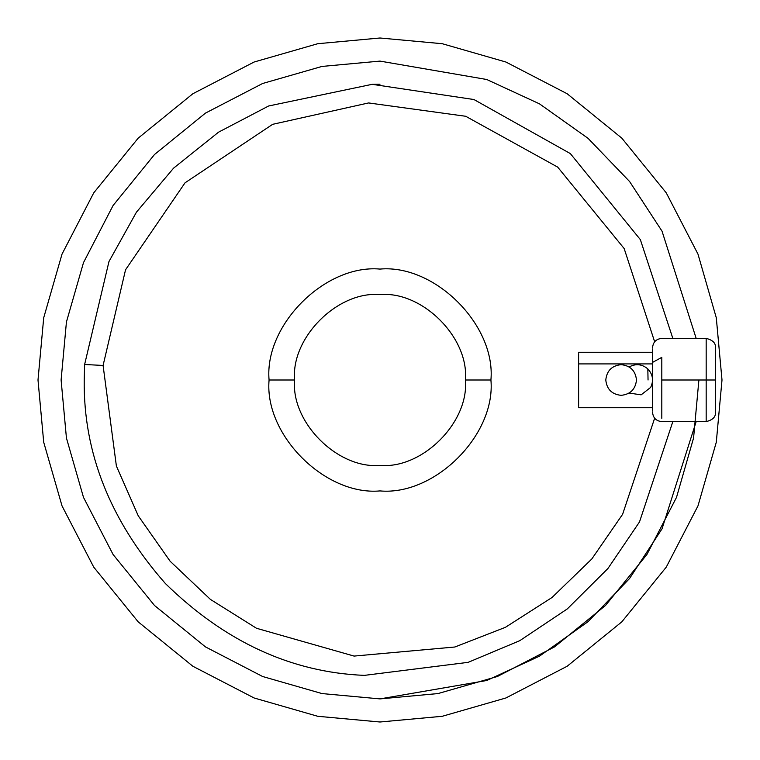 <?xml version="1.0" encoding="UTF-8"?>
<svg xmlns="http://www.w3.org/2000/svg" width="760" height="760" viewBox="0 0 760 760"><rect width="100%" height="100%" fill="white"/><g stroke="black" fill="none" stroke-linecap="round" stroke-linejoin="round"><path stroke-width="1.14" d="M652.564 380L652.564 406.21L652.564 363.907L578.616 363.907L578.616 406.21L578.616 353.79L578.616 363.907L652.564 363.907L652.564 380.028M629.175 393.072L641.136 394.839L629.175 393.072M605.796 380C606.774 370.747 611.885 365.636 621.139 364.658C630.392 365.636 635.503 370.747 636.481 380C635.503 389.253 630.392 394.364 621.139 395.342C611.885 394.364 606.774 389.253 605.796 380C606.774 389.253 611.885 394.364 621.139 395.342C630.392 394.364 635.503 389.253 636.481 380C635.503 370.747 630.392 365.636 621.139 364.658C611.885 365.636 606.774 370.747 605.796 380M629.175 366.928C635.825 363.423 642.038 364.078 647.805 368.894C652.897 374.423 653.847 380.599 650.664 387.401L641.136 394.839L650.664 387.401C653.847 380.599 652.897 374.423 647.805 368.894C642.038 364.078 635.825 363.423 629.175 366.928M661.808 357.352L652.564 362.387L652.564 411.055L652.564 348.945L652.564 362.387L661.808 357.352L661.808 380L661.808 357.352M661.808 418.323L661.808 380L706.173 380L706.173 338.409L706.173 421.591L706.173 380L715.417 380L661.808 380L661.808 418.323M715.417 412.347L715.417 380L715.417 412.347C715.815 416.936 712.737 420.014 706.173 421.591L661.808 421.591C656.193 421.049 653.106 417.971 652.564 412.347M722 380L716.29 442.234L697.984 505.884L666.254 567.15L621.832 621.832L567.15 666.254L505.884 697.984L442.234 716.29L380 722L317.765 716.29L254.115 697.984L192.85 666.254L138.168 621.832L93.746 567.15L62.016 505.884L43.709 442.234L38 380L43.709 442.234L62.016 505.884L93.746 567.15L138.168 621.832L192.85 666.254L254.115 697.984L317.765 716.29L380 722L442.234 716.29L505.884 697.984L567.15 666.254L621.832 621.832L666.254 567.15L697.984 505.884L716.29 442.234L722 380L716.29 317.765L697.984 254.115L666.254 192.85L621.832 138.168L567.15 93.746L505.884 62.016L442.234 43.709L380 38L317.765 43.709L254.115 62.016L192.85 93.746L138.168 138.168L93.746 192.85L62.016 254.115L43.709 317.765L38 380L43.709 317.765L62.016 254.115L93.746 192.85L138.168 138.168L192.85 93.746L254.115 62.016L317.765 43.709L380 38L442.234 43.709L505.884 62.016L567.15 93.746L621.832 138.168L666.254 192.85L697.984 254.115L716.29 317.765L722 380M696.169 338.409L662.036 231.182L629.593 181.526L588.04 138.32L539.495 103.854L486.733 79.496L380 61.104L321.974 66.434L262.618 83.495L205.494 113.088L154.508 154.508L113.088 205.494L83.495 262.618L66.434 321.974L61.104 380L66.434 321.974L83.495 262.618L113.088 205.494L154.508 154.508L205.494 113.088L262.618 83.495L321.974 66.434L380 61.104L486.733 79.496L539.495 103.854L588.04 138.32L629.593 181.526L662.036 231.182L696.169 338.409L662.036 231.182L629.593 181.526L588.04 138.32L539.495 103.854L486.733 79.496L380 61.104L321.974 66.434L262.618 83.495L205.494 113.088L154.508 154.508L113.088 205.494L83.495 262.618L66.434 321.974L61.104 380L66.434 438.026L83.495 497.382L113.088 554.505L154.508 605.492L205.494 646.912L262.618 676.505L321.974 693.567L380 698.896L486.733 680.504L539.495 656.146L588.04 621.68L629.593 578.474L662.036 528.817L696.169 421.591L662.036 528.817L629.593 578.474L588.04 621.68L539.495 656.146L486.733 680.504L380 698.896L321.974 693.567L262.618 676.505L205.494 646.912L154.508 605.492L113.088 554.505L83.495 497.382L66.434 438.026L61.104 380L66.434 438.026L83.495 497.382L113.088 554.505L154.508 605.492L205.494 646.912L262.618 676.505L321.974 693.567L380 698.896L438.026 693.567L497.382 676.505L554.505 646.912L605.492 605.492L646.912 554.505L676.505 497.382L693.567 438.026L698.896 380M490.922 380L465.395 380C469.214 422.256 422.256 469.214 380 465.395C337.744 469.214 290.785 422.256 294.604 380L269.078 380C264.119 434.881 325.118 495.881 380 490.922C434.881 495.881 495.881 434.881 490.922 380C495.881 434.881 434.881 495.881 380 490.922C325.118 495.881 264.119 434.881 269.078 380C264.119 325.118 325.118 264.119 380 269.078C434.881 264.119 495.881 325.118 490.922 380C495.881 325.118 434.881 264.119 380 269.078C325.118 264.119 264.119 325.118 269.078 380L294.604 380C290.785 422.256 337.744 469.214 380 465.395C422.256 469.214 469.214 422.256 465.395 380C469.214 337.744 422.256 290.785 380 294.604C337.744 290.785 290.785 337.744 294.604 380C290.785 337.744 337.744 290.785 380 294.604C422.256 290.785 469.214 337.744 465.395 380L490.922 380M103.085 365.455L84.626 364.486L84.218 380C83.334 453.074 110.39 520.923 165.405 583.556C225.045 641.792 291.374 672.4 364.391 675.374L468.179 662.331L519.802 640.661L567.311 608.912L607.905 568.537L639.502 521.93L672.847 421.591L639.502 521.93L607.905 568.537L567.311 608.912L519.802 640.661L468.179 662.331L364.391 675.374C291.374 672.4 225.045 641.792 165.405 583.556C110.39 520.923 83.334 453.074 84.218 380L84.626 364.486L84.218 380L84.626 364.486L108.965 261.563L136.439 212.173L173.575 168.159L218.538 132.173L268.622 105.991L372.144 84.322L473.936 99.531L570.323 153.577L640.347 239.609L672.847 338.409L640.347 239.609L570.323 153.577L473.936 99.531L372.144 84.322L268.622 105.991L218.538 132.173L173.575 168.159L136.439 212.173L108.965 261.563L84.626 364.486L103.085 365.455L125.543 269.791L185.031 182.818L272.669 124.317L368.581 102.942L465.69 116.27L557.678 167.105L624.159 248.548L654.654 341.8L624.159 248.548L557.678 167.105L465.69 116.27L368.581 102.942L272.669 124.317L185.031 182.818L125.543 269.791L103.085 365.455L116.385 466.022L138.254 515.831L170.136 561.241L210.416 599.403L256.51 628.283L354.074 656.079L256.51 628.283L210.416 599.403L170.136 561.241L138.254 515.831L116.385 466.022L103.085 365.455M654.654 418.199L622.611 514.292L591.793 558.989L552.026 597.493L505.409 627.323L454.851 647.007L354.074 656.079L454.851 647.007L505.409 627.323L552.026 597.493L591.793 558.989L622.611 514.292L654.654 418.199M380 84.218L372.144 84.322L380 84.218M84.626 364.486L84.218 380L84.626 364.486M648.052 380L647.824 368.913M715.417 347.652L715.417 380L715.417 347.652C715.853 343.102 712.766 340.024 706.173 338.409L661.808 338.409C656.193 338.95 653.106 342.028 652.564 347.652M652.564 353.79L652.564 363.907L652.564 353.79M578.616 407.731L652.564 407.731M652.564 352.269L578.616 352.269"/></g></svg>
